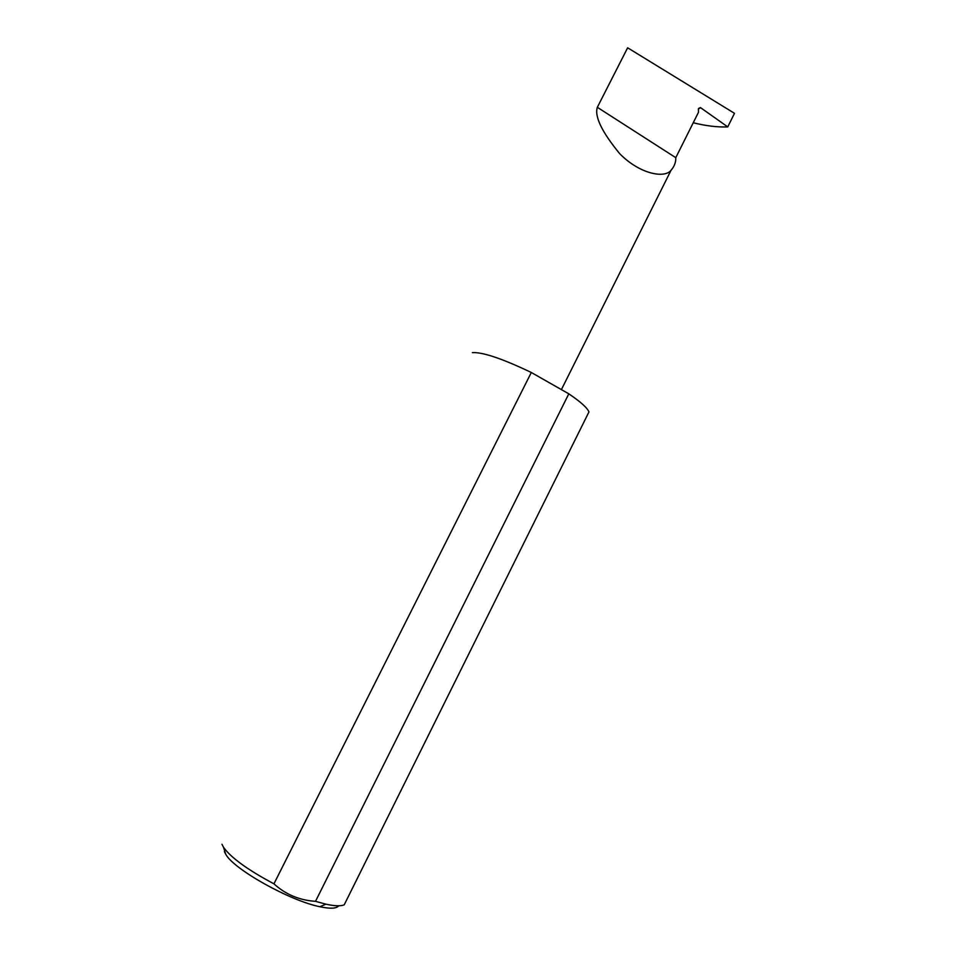 <?xml version="1.0" encoding="UTF-8"?>
<svg xmlns="http://www.w3.org/2000/svg" width="956" height="956" viewBox="0 0 956 956"><rect width="100%" height="100%" fill="white"/><g stroke="black" fill="none" stroke-linecap="round" stroke-linejoin="round"><path stroke-width="1.43" d="M727.755 126.897L734.495 113.322L627.638 47.8L597.333 107.311L675.784 157.68L698.478 112.294L698.394 109.151L700.425 107.574L727.755 126.897C717.49 127.315 705.994 125.929 693.255 122.75M346.646 899.931L344.232 904.794C340.886 906.324 334.779 906.121 325.924 904.173L315.504 901.341L568.808 393.824C580.662 401.867 587.378 407.913 588.944 411.964L587.175 415.525M315.504 901.341C299.359 900.253 285.509 894.422 273.942 883.834C247.771 869.9 230.946 857.699 223.477 847.243L221.947 844.256M273.942 883.834L531.309 372.493C502.235 358.608 482.589 351.987 472.372 352.633M531.309 372.493L568.808 393.824M224.373 851.593L225.795 854.377C234.077 869.506 290.026 900.803 319.854 906.73C330.262 908.941 336.524 908.63 338.639 905.81M597.333 107.311C594.381 116.405 601.814 131.832 619.619 153.605C639.982 174.398 665.018 178.617 671.124 170.144C674.41 166.332 675.976 162.173 675.784 157.68M698.406 108.9L700.748 107.753M344.232 904.794L588.944 411.964M698.478 108.518L700.425 107.574M319.854 906.73L325.924 904.173M225.795 854.377L223.477 847.243M671.124 170.144L561.399 389.606"/></g></svg>

